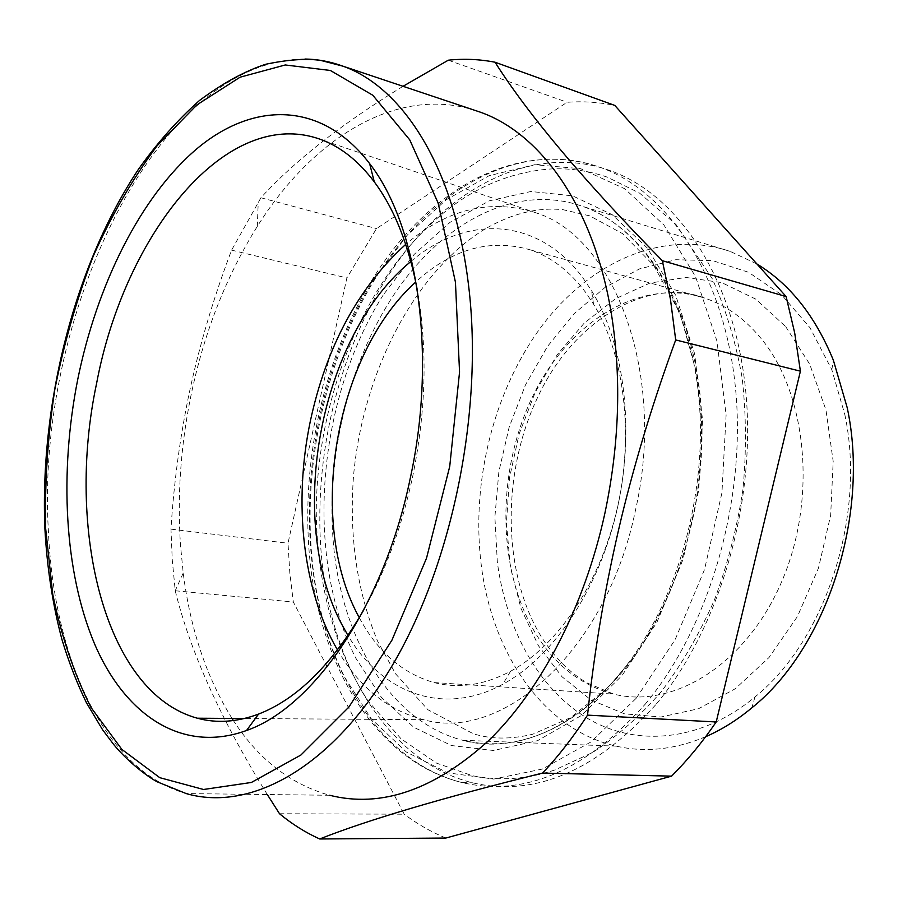 <?xml version="1.0" encoding="UTF-8"?>
<svg xmlns="http://www.w3.org/2000/svg" width="898" height="898" viewBox="0 0 898 898"><rect width="100%" height="100%" fill="white"/><g stroke="black" fill="none" stroke-linecap="round" stroke-linejoin="round"><path stroke-width="0.67" stroke-dasharray="4.49 3.37" d="M267.301 794.528C220.897 719.624 190.219 651.701 175.233 590.761L172.281 560.206L170.968 529.146C173.785 483.899 179.701 439.403 188.692 395.636C198.896 347.167 213.196 298.652 231.605 250.127L260.925 197.762C294.432 160.967 341.801 123.812 403.034 86.298M232.021 718.434C206.562 677.519 190.309 629.06 183.226 573.059L180.543 545.939C177.187 496.527 180.588 446.766 190.735 396.68C203.689 333.596 225.881 276.842 257.311 226.397C311.617 139.695 394.671 86.118 473.01 109.724M304.994 59.021C155.32 59.391 35.28 318.97 48.391 530.864C53.678 656.719 103.281 769.766 186.189 793.574L329.645 795.269C290.649 784.291 258.557 759.382 233.39 720.555M279.514 813.745L404.223 814.194L293.332 602.019L289.818 572.879L288 543.256L346.886 277.953L376.486 228.597L567.109 102.26C583.038 101.104 598.921 102.159 614.782 105.425M175.233 590.761L293.332 602.019M260.925 197.762L376.486 228.597M448.282 60.2L567.109 102.26M170.968 529.146L288 543.256M231.605 250.127L346.886 277.953M445.823 838.047C431.096 831.93 417.222 823.982 404.223 814.194M655.607 704.874C595.845 771.191 534.815 797.166 472.483 782.798C393.245 763.031 338.793 678.158 323.987 578.054C309.597 477.354 332.81 363.892 385.758 279.525C439.919 192.868 528.63 141.188 610.505 170.743C677.519 194.451 733.924 277.168 745.52 389.07C757.115 500.803 719.882 628.578 655.607 704.874M705.66 736.708C674.959 749.583 645.179 752.737 616.32 746.159C543.054 729.715 491.734 652.767 481.148 564.169C471.068 481.553 493.765 390.765 541.606 326.311C589.515 262.396 662.724 228.597 730.242 251.418L756.947 264.012M844.771 414.371C866.413 515.272 825.442 640.431 755.005 696.938C700.507 742.208 635.93 747.158 587.169 718.164C538.373 688.71 506.135 629.094 497.324 561.991L494.877 517.001L498.895 471.506L509.211 426.965L525.521 384.849L547.387 346.583L574.215 313.593L605.241 287.259L639.511 268.906L675.812 259.713L712.72 260.644L748.595 272.307L781.63 294.825L809.962 327.691L831.817 369.729L844.771 414.371M337.502 649.995C359.121 687.172 387.846 710.397 423.676 719.691C502.128 742.388 606.442 651.286 635.357 510.771C666.675 374.545 614.58 237.768 536.779 213.095C491.049 198.245 447.361 208.673 405.728 244.368M363.915 609.697C385.747 570.589 402.012 526.138 412.71 476.344C426.034 410.835 427.628 349.075 417.503 291.087M410.88 261.486C465.041 215.004 537.071 215.7 583.071 278.122L591.602 290.75C624.413 343.968 635.313 429.715 616.993 509.997C598.596 590.278 553.022 657.314 502.757 684.276C442.568 717.053 381.56 692.605 347.986 635.515M359.29 617.723C377.643 651.869 402.562 673.478 434.026 682.559C458.631 688.946 484.145 685.185 510.58 671.255C557.692 645.729 600.1 583.172 617.218 508.526C634.235 433.869 624.155 354.081 593.533 304.13L585.552 292.277C569.658 271.162 551.35 257.064 530.639 249.97C490.297 238.15 451.997 248.825 415.752 282.006M785.683 326.603L809.693 364.173L825.969 409.959L833.187 461.392L830.661 515.284L818.46 568.131L797.424 616.522L769.07 657.471L735.372 688.687L698.565 708.724L660.917 717.031L624.469 713.831L591.019 699.98L561.98 676.733L538.407 645.673L521.031 608.507L510.322 566.997L506.461 522.894L509.48 477.938L519.19 433.824L535.264 392.213L557.187 354.766L584.25 323.078L615.545 298.708L649.883 283.083L685.848 277.426L721.756 282.623L755.712 299.09L785.683 326.603M534.838 632.17C496.684 567.85 496.639 471.136 532.469 396.86C568.12 322.685 639.376 276.752 704.706 298.08C725.853 305.185 744.622 318.622 761.021 338.4C807.201 393.863 817.427 499.67 781.428 582.286C745.688 665.149 672.984 709.072 613.704 694.12C580.77 685.41 554.481 664.756 534.838 632.17M645.168 704.245C709.487 627.522 746.844 499.007 735.35 386.69C723.867 274.227 667.551 191.195 600.627 167.511C518.864 137.989 430.265 190.073 376.139 277.168C323.213 361.973 299.943 475.895 314.177 577.01C328.836 677.507 383.053 762.75 462.144 782.607C524.365 797.054 585.373 770.922 645.168 704.245M636.3 698.184L675.161 639.612L704.492 569.613L721.925 492.879L726.112 414.854L716.952 341.117L695.535 276.562L663.891 224.971L624.671 188.703L580.714 168.701L534.748 164.716L489.23 175.649L446.194 199.794L407.243 235.197L373.658 279.761C302.222 393.986 287.798 562.182 343.395 675.274L371.177 718.669L406.266 751.974L447.631 772.83L493.709 779.071L542.381 769.047L590.951 741.95L636.3 698.184M390.518 299.988C343.968 373.388 323.168 473.235 335.425 561.519C348.02 649.355 395.131 722.89 462.717 740.289C517.922 753.254 571.622 729.939 623.807 670.346C678.955 603.007 710.34 492.093 700.126 395.367C689.889 298.529 641.194 226.666 582.735 206.417C513.577 181.912 437.719 225.196 390.518 299.988M383.221 294.993C317.14 399.464 304.007 555.11 355.687 657.987L381.381 697.331L413.675 727.212L451.537 745.553L493.496 750.492L537.588 740.67L581.365 715.515L622.078 675.532L656.865 622.46L683.086 559.342L698.723 490.308L702.595 420.118L694.592 353.632L675.622 295.173L647.413 248.129L612.245 214.689L572.598 195.843L530.909 191.499L489.421 200.804L449.999 222.345L414.203 254.37L383.221 294.993M257.311 226.397L258.242 201.971M183.226 573.059L175.233 590.682M616.32 746.159L462.717 740.289C510.491 753.658 572.34 732.375 621.012 672.378C676.845 604.702 708.87 491.947 698.487 394.031C688.283 295.655 637.95 224.893 582.735 206.417L730.242 251.418M755.005 696.938L751.806 707.871M831.817 369.729L833.389 360.289M434.026 682.559L613.704 694.12L587.27 683.019C569.77 672.849 554.47 657.459 541.371 636.862C502.139 573.059 501.32 472.685 538.104 396.411C574.26 318.846 649.613 276.483 704.706 298.08L530.639 249.97M610.505 170.743L600.627 167.511C515.048 137.742 427.089 191.577 373.119 278.223C320.597 362.702 297.608 475.996 311.909 576.527C326.805 676.127 379.921 762.099 462.144 782.607L472.483 782.798M536.779 213.095L321.854 139.886M423.676 719.691L244.379 718.512M593.533 304.13L591.602 290.75M510.58 671.255L502.757 684.276M485.335 228.822C414.214 271.959 362.534 373.546 353.486 476.434C349.053 536.914 357.112 591.861 377.643 641.273L395.603 673.859L427.897 709.734L473.212 733.711C490.836 739.323 510.693 739.492 532.795 734.205L570.814 717.524L608.272 687.307L633.281 657.673C663.027 615.287 683.67 565.156 695.187 507.28C699.665 478.847 701.787 450.594 701.562 422.498L696.646 373.209L679.887 313.02L653.722 265.426L622.449 233.57L589.795 215.89L562.979 209.683C537.947 207.079 512.062 213.455 485.335 228.822M554.829 769.968C527.272 779.262 499.827 781.193 472.494 775.749L436.563 763.143L401.058 738.807L367.888 700.721C333.607 647.683 317.016 581.68 316.242 511.321C317.084 388.104 372.12 260.746 459.574 200.961C486.66 182.62 516.17 172.012 548.094 169.15C567.906 167.746 587.685 170.429 607.43 177.187L639.623 193.149L676.014 224.511L712.193 278.571C725.988 309.597 735.956 342.643 742.118 377.699C746.26 414.18 746.519 451.537 742.904 489.769C737.045 527.867 727.571 564.55 714.482 599.83C699.531 633.651 681.896 664.138 661.579 691.269C640.094 716.065 617.117 736.472 592.646 752.468L554.829 769.968"/><path stroke-width="1.35" d="M473.01 109.724L480.318 112.171C541.64 133.701 595.172 208.897 611.875 316.983C621.517 379.832 619.182 445.273 604.882 513.308C584.531 606.734 540.764 690.057 488.815 740.457C434.217 789.971 381.167 808.245 329.645 795.269M319.699 838.979C368.057 819.829 442.332 797.862 542.549 773.077C558.466 756.161 573.463 736.843 587.539 715.134C594.555 648.603 605.869 582.679 621.517 517.36C635.84 458.508 653.912 399.363 675.7 339.938L800.41 371.177L716.211 721.97C702.303 742.253 687.43 760.314 671.581 776.141L445.823 838.047L319.699 838.979C305.41 832.502 292.018 824.083 279.514 813.745L267.301 794.528M403.034 86.298L448.282 60.2C463.896 58.538 479.487 59.212 495.045 62.22C528.619 115.202 584.385 181.362 662.331 260.701L670.447 299.236L675.7 339.938M233.39 720.555L232.021 718.434M542.549 773.077L671.581 776.141M587.539 715.134L716.211 721.97M495.045 62.22L614.782 105.425L786.109 296.553L794.685 332.889L800.41 371.177M662.331 260.701L786.109 296.553M756.947 264.012C789.769 283.903 815.261 315.995 833.389 360.289L847.196 407.647C870.308 514.846 826.53 648.3 751.806 707.871C736.977 720.185 721.599 729.793 705.66 736.708M405.728 244.368C358.156 287.652 326.344 346.662 310.281 421.387C293.32 502.476 302.48 589.964 337.502 649.995M417.503 291.087C408.972 245.536 394.57 209.133 374.298 181.89C358.661 161.213 341.184 147.216 321.854 139.886C226.947 103.966 124.44 234.4 96.569 383.558C65.599 529.135 104.505 692.975 197.336 718.209C216.676 723.485 237.094 722.104 258.59 714.067C297.115 699.138 332.226 664.352 363.915 609.697M410.42 477.523C384.277 605.286 313.559 707.287 246.523 730.501C181.598 754.152 124.687 714.527 94.391 643.484C64.252 571.656 59.246 472.786 77.733 379.45C96.939 284.846 140.357 196.898 196.718 148.9C252.843 101.642 321.361 100.363 369.617 163.593C417.693 225.05 437.18 354.182 410.42 477.523M347.986 635.515L341.61 624.065C285.575 518.18 320.047 335.369 410.88 261.486M415.752 282.006C335.021 354.631 306.656 519.987 358.347 615.938L359.29 617.723M480.318 112.171L342.935 66.171L320.799 60.424C306.308 58.325 287.944 59.605 265.696 64.263C244.694 71.155 222.558 83.278 199.311 100.621C177.512 120.04 157.217 142.962 138.415 169.352C74.601 265.404 39.725 403.471 44.911 528.81C47.033 567.85 52.701 604.724 61.928 639.443C68.708 661.916 76.869 682.985 86.388 702.651L102.563 729.737L113.563 744.33C126.281 760.135 146.06 775.85 157.161 781.799L186.189 793.574C249.655 811.994 331.115 769.025 392.404 665.272C453.569 561.789 484.572 405.223 467.937 280.434C453.209 165.288 401.967 86.971 342.935 66.171C330.475 61.614 317.836 59.223 304.994 59.021M45.618 528.192C44.709 482.327 47.785 436.058 54.834 389.384C64.05 343.115 76.869 298.664 93.291 256.042C111.621 215.071 132.926 178.275 157.206 145.644L196.853 104.92L240.08 77.194L285.272 64.97L330.363 70.471L372.805 95.255L409.735 139.841L438.179 203.128L455.443 282.185L459.551 372.098L449.73 466.466L426.539 558.118L391.932 640.184L348.884 707.063L300.875 755.05L251.384 782.461L203.52 789.488L159.754 777.668L121.859 749.403L91.012 707.501C74.096 673.882 61.333 636.121 52.735 594.218L45.618 528.192M244.379 718.512L197.336 718.209M258.59 714.067L246.523 730.501M374.298 181.89L369.617 163.593"/></g></svg>
